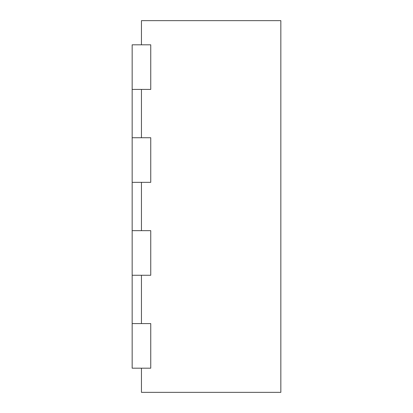 <?xml version="1.0" encoding="UTF-8"?>
<svg xmlns="http://www.w3.org/2000/svg" width="413" height="413" viewBox="0 0 413 413"><rect width="100%" height="100%" fill="white"/><g stroke="black" fill="none" stroke-linecap="round" stroke-linejoin="round"><path stroke-width="0.62" d="M141.452 44.81L141.452 20.65L280.84 20.65L280.84 392.35L141.452 392.35L141.452 368.19M141.452 89.414L141.452 137.736M141.452 182.339L141.452 230.661M141.452 275.264L141.452 323.585M132.16 89.414L150.745 89.414L150.745 44.81L132.16 44.81L132.16 137.736L150.745 137.736L150.745 182.339L132.16 182.339L132.16 230.661L150.745 230.661L150.745 275.264L132.16 275.264L132.16 323.585L150.745 323.585L150.745 368.19L132.16 368.19L132.16 323.585M132.16 230.661L132.16 275.264M132.16 137.736L132.16 182.339"/></g></svg>
